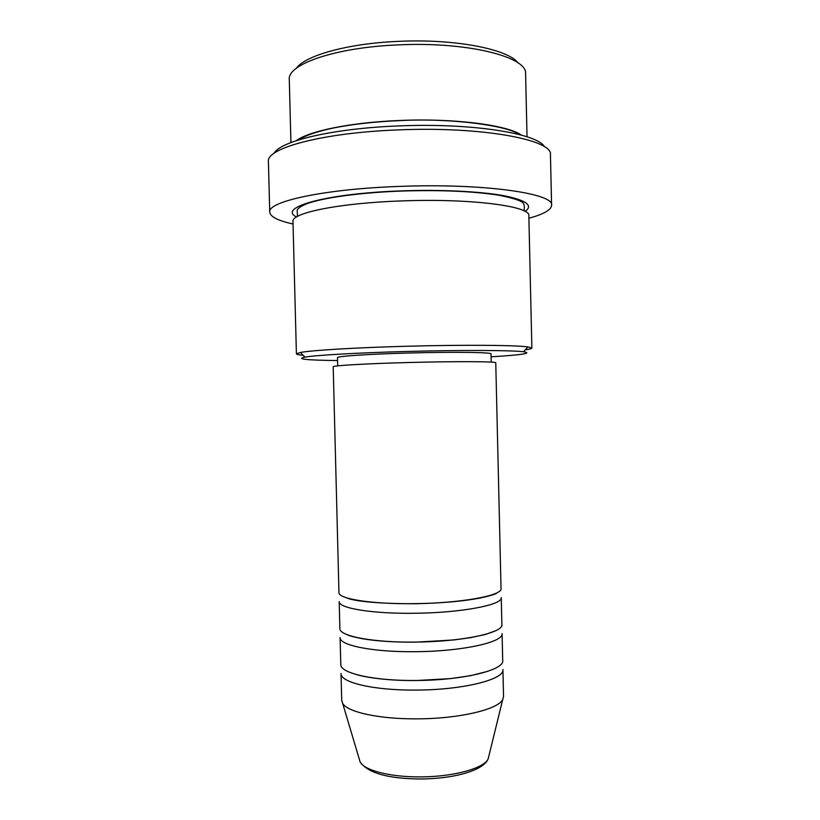<?xml version="1.0" encoding="UTF-8"?>
<svg xmlns="http://www.w3.org/2000/svg" width="820" height="820" viewBox="0 0 820 820"><rect width="100%" height="100%" fill="white"/><g stroke="black" fill="none" stroke-linecap="round" stroke-linejoin="round"><path stroke-width="1.23" d="M338.957 592.542C338.014 598.866 371.972 604.309 414.561 603.643C461.373 603.192 502.752 595.474 501.03 588.586L495.762 362.809C497.299 361.466 455.592 361.231 408.647 362.512C365.935 363.619 332.059 365.628 333.197 366.786L338.957 592.542M339.193 601.542C338.25 608.173 372.218 613.913 414.797 613.257C461.609 612.837 502.978 604.801 501.245 597.585L501.871 624.584C503.623 632.774 462.295 641.763 415.504 642.08C372.936 642.685 338.957 636.053 339.88 628.54L339.193 601.542M340.105 637.529C339.203 645.34 373.172 652.269 415.74 651.685C462.531 651.408 503.839 642.101 502.086 633.573L502.711 660.541C504.495 670.043 463.218 680.303 416.447 680.477C373.899 681.01 339.91 673.199 340.792 664.497L340.105 637.529M341.028 673.486C340.146 682.486 374.135 690.583 416.683 690.071C463.443 689.928 504.71 679.36 502.926 669.53L503.552 696.477L502.742 699.47C498.273 709.402 459.374 718.761 417.39 718.843C379.496 719.222 347.372 712.119 342.668 703.386L341.714 700.423L341.028 673.486M296.245 68.378C305.04 55.545 347.721 43.46 398.284 41.369C454.721 38.591 507.969 49.097 518.096 62.955M527.034 136.797L525.589 73.851C527.793 56.969 467.297 41.43 398.007 44.905C335.124 47.416 287.082 64.411 289.286 79.622L290.926 142.567M491.077 356.803C522.104 354.927 532.908 353.246 523.488 351.76C511.588 350.212 460.092 349.986 405.9 351.493C357.52 352.784 315.813 355.193 304.958 357.1C295.63 359.047 306.506 360.195 337.573 360.554M303.133 355.296C298.736 354.886 296.491 354.394 296.409 353.83L300.315 352.487C311.426 350.324 354.855 347.659 405.408 346.286C462.029 344.697 515.729 345.097 527.906 346.921L531.872 348.08C531.821 348.643 529.597 349.238 525.22 349.863M274.034 153.35C280.081 141.122 332.992 128.371 398.499 125.942C471.346 122.754 537.633 133.455 544.429 146.749M551.593 205.277L550.445 154.754C553.408 139.871 481.699 126.239 398.212 129.908C322.598 132.655 265.772 148.287 268.406 161.642L269.739 212.165C267.187 201.607 324.043 188.969 399.596 186.406C483.041 183.075 554.617 193.489 551.593 205.277C551.235 209.92 543.67 214.235 528.9 218.233M296.297 140.661C308.914 131.056 351.196 122.323 399.863 120.478C454.577 118.1 507.211 125.029 521.571 135.156M296.409 353.83L292.976 221.543C290.946 213.036 339.08 203.001 401.841 200.921C471.008 198.225 531.196 206.291 528.838 215.783L531.872 348.08M337.717 365.874L337.502 357.633C336.436 356.259 368.487 354.076 408.76 353.01C453.009 351.78 492.43 352.303 491.016 353.881L491.2 362.122M293.037 223.993C278.093 220.723 270.323 216.777 269.739 212.165M359.232 758.941L360.144 762.016C364.367 770.37 390.105 777.104 420.004 776.889C453.132 776.96 484.118 768.371 488.156 758.879L488.915 755.774M296.532 217.003C277.068 207.501 326.083 193.376 401.595 190.875C440.617 189.471 479.751 191.388 503.121 195.57C526.307 200.172 533.625 205.451 525.066 211.416M502.742 699.47L488.156 758.879C483.246 770.923 452.722 778.908 420.209 779C388.044 778.713 368.026 773.055 360.144 762.016L342.668 703.386M496.571 592.983L496.612 593.096C496.797 593.075 496.12 594.572 480.264 598.005C463.351 601.275 441.508 603.192 414.715 603.756C382.653 603.674 360.8 602.034 349.135 598.825L343.631 596.724M495.772 630.672L485.337 634.506L470.454 637.693L454.044 639.938L415.668 642.162C394.615 642.306 376.882 641.168 362.46 638.739C347.598 635.766 348.736 635.192 346.265 634.321M487.695 671.354L470.229 675.752L450.549 678.601L416.611 680.518C394.748 680.825 370.876 678.704 356.321 674.563M523.488 351.76L527.906 346.921M518.998 134.47C509.743 126.464 454.413 117.721 399.893 120.591C373.315 121.76 350.232 124.435 330.644 128.607C310.462 133.158 301.616 137.678 298.829 139.851M524.154 210.935L524.39 206.466C522.976 203.873 527.967 201.177 499.154 195.273C473.529 191.255 441.027 189.85 401.646 191.05C362.686 192.485 327.026 197.097 309.181 202.909C298.562 206.507 296.604 210.463 297.199 210.227L297.414 216.47M304.958 357.1L300.315 352.487"/></g></svg>
